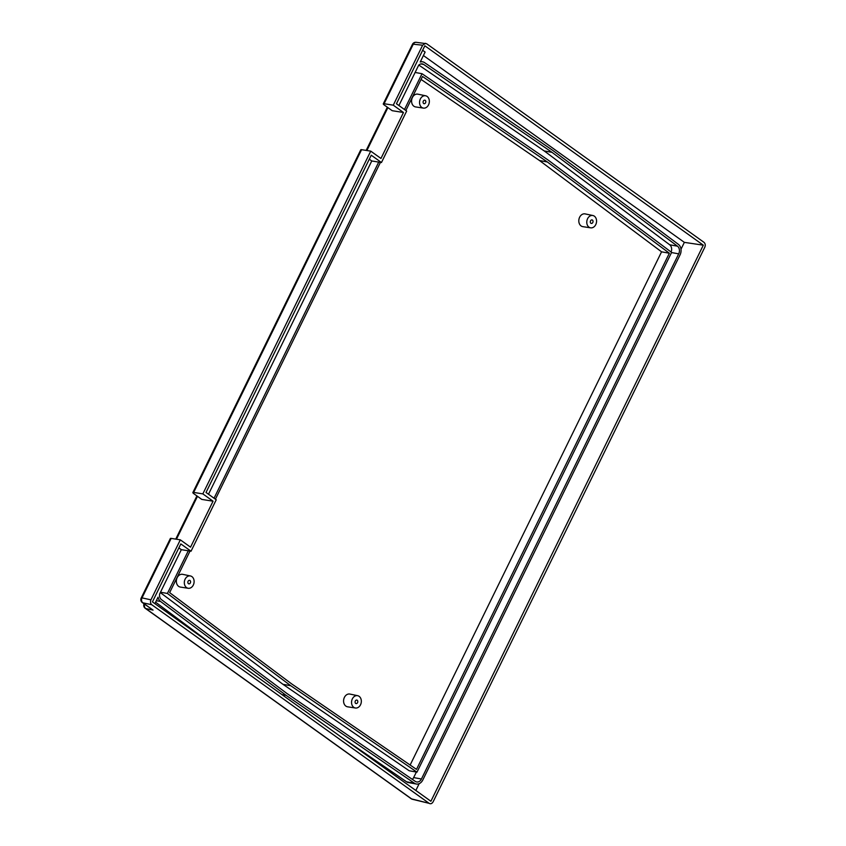 <?xml version="1.0" encoding="UTF-8"?>
<svg xmlns="http://www.w3.org/2000/svg" width="846" height="846" viewBox="0 0 846 846"><rect width="100%" height="100%" fill="white"/><g stroke="black" fill="none" stroke-linecap="round" stroke-linejoin="round"><path stroke-width="1.27" d="M188.436 583.698A1.829 1.417 100.2 0 0 190.001 580.493A1.829 1.417 100.2 0 0 188.436 583.698M186.532 587.589A6.26 4.843 100.2 0 0 188.214 588.277A6.26 4.843 100.2 0 0 193.745 583.962A6.26 4.843 100.2 0 0 191.905 576.612A6.26 4.843 100.2 0 0 190.435 575.957A6.26 4.843 100.2 0 0 184.735 580.113A6.26 4.843 100.2 0 0 186.532 587.589M190.435 575.957L182.683 574.339A6.482 5.013 100.2 0 0 176.782 578.632A6.482 5.013 100.2 0 0 178.643 586.373A6.482 5.013 100.2 0 0 180.378 587.082L188.214 588.277M355.658 703.428A1.829 1.417 100.2 0 0 357.224 700.224A1.829 1.417 100.2 0 0 355.658 703.428M353.755 707.319A6.26 4.843 100.2 0 0 355.436 708.007A6.26 4.843 100.2 0 0 360.967 703.692A6.26 4.843 100.2 0 0 359.127 696.343A6.26 4.843 100.2 0 0 357.657 695.687A6.26 4.843 100.2 0 0 351.957 699.843A6.26 4.843 100.2 0 0 353.755 707.319M357.657 695.687L349.895 694.069A6.482 5.013 100.2 0 0 344.005 698.362A6.482 5.013 100.2 0 0 345.866 706.103A6.482 5.013 100.2 0 0 347.6 706.812L355.436 708.007M590.889 223.27A1.829 1.417 100.2 0 0 592.454 220.066A1.829 1.417 100.2 0 0 590.889 223.27M588.985 227.151A6.26 4.843 100.2 0 0 590.667 227.838A6.26 4.843 100.2 0 0 596.197 223.524A6.26 4.843 100.2 0 0 594.357 216.174A6.26 4.843 100.2 0 0 592.887 215.519A6.26 4.843 100.2 0 0 587.187 219.674A6.26 4.843 100.2 0 0 588.985 227.151M592.887 215.519L585.125 213.901A6.482 5.013 100.2 0 0 579.235 218.194A6.482 5.013 100.2 0 0 581.086 225.935A6.482 5.013 100.2 0 0 582.831 226.654L590.667 227.838M423.666 103.54A1.829 1.417 100.2 0 0 425.231 100.336A1.829 1.417 100.2 0 0 423.666 103.54M421.763 107.421A6.26 4.843 100.2 0 0 423.444 108.108A6.26 4.843 100.2 0 0 428.975 103.794A6.26 4.843 100.2 0 0 427.135 96.444A6.26 4.843 100.2 0 0 425.665 95.788A6.26 4.843 100.2 0 0 419.965 99.944A6.26 4.843 100.2 0 0 421.763 107.421M425.665 95.788L417.903 94.17A6.482 5.013 100.2 0 0 412.013 98.464A6.482 5.013 100.2 0 0 413.874 106.205A6.482 5.013 100.2 0 0 415.608 106.924L423.444 108.108M404.483 109.515L422.027 73.708L548.24 160.137L671.608 252.404L416.983 772.155L409.178 770.748L282.955 684.319L160.306 592.581M412.351 779.367A5.742 4.442 100.2 0 0 413.641 777.59L421.445 778.997L678.714 253.853A5.742 4.442 100.2 0 0 677.487 246.186L552.026 152.343L423.687 64.455A5.742 4.442 100.2 0 0 422.302 63.884A5.742 4.442 100.2 0 0 418.664 65.227L398.921 105.528M416.359 772.049L413.641 777.59M671.1 252.023A5.742 4.442 100.2 0 0 669.683 244.769L677.487 246.186M418.823 65.068L544.221 150.937L669.683 244.769M381.461 162.527L406.662 111.08L396.446 103.762L424.84 45.8L703.312 245.181L430.9 801.257L152.428 601.876L180.822 543.915L191.037 551.222L216.238 499.785L206.022 492.467L371.246 155.209L381.461 162.527L371.754 160.973L208.497 494.233M178.866 547.901L181.33 549.667L191.037 551.222M181.33 549.667L159.63 593.966A5.742 4.442 100.2 0 0 161.491 599.666L286.953 693.498L415.291 781.387A5.742 4.442 100.2 0 0 416.676 781.958A5.742 4.442 100.2 0 0 421.445 778.997M422.64 50.284L425.115 52.05L420.229 62.022A7.826 6.059 100.2 0 1 422.672 61.832A7.826 6.059 100.2 0 1 424.555 62.615L552.924 150.514L678.407 244.367A7.826 6.059 100.2 0 1 680.078 254.826L422.81 779.97A7.826 6.059 100.2 0 1 416.295 784.009A7.826 6.059 100.2 0 1 414.424 783.227L286.054 695.327L160.571 601.474A7.826 6.059 100.2 0 1 158.065 597.17L154.892 603.642M340.864 736.792L406.619 781.82A7.826 6.059 100.2 0 0 408.502 782.603L416.295 784.009M217.062 648.152L155.601 602.183M423.412 55.529L684.361 242.368L680.998 249.221M419.182 783.65L415.841 790.481M425.517 43.305L422.64 45.208L413.26 44.203A3.648 2.876 96.1 0 1 416.116 42.3L426.596 43.717L703.978 242.326C705.321 243.563 705.596 245.192 704.803 247.233L433.099 801.849C431.999 803.668 430.688 804.165 429.144 803.34L151.762 604.731L142.837 602.796L153.052 610.114L142.35 602.585A3.648 2.168 125.6 0 0 142.837 602.796A3.648 2.929 102.2 0 1 142.012 597.889L150.937 599.825L180.325 539.843L171.167 538.384L142.012 597.889A3.648 0.793 -153.9 0 0 141.197 598.006L170.353 538.5A3.648 0.793 26.1 0 1 171.167 538.384M202.839 493.884L193.681 492.425A3.648 0.793 -153.9 0 0 192.867 492.541A3.648 0.793 -153.9 0 0 193.871 493.736L201.782 499.404L213.055 501.202L202.839 493.884L370.749 151.138L380.964 158.456L403.479 112.497L393.263 105.179L422.64 45.208M213.055 501.202L190.54 547.161L180.325 539.843M150.937 599.825C150.144 601.866 150.419 603.494 151.762 604.731M429.144 803.34L412.372 799.269A3.648 2.781 104.2 0 1 411.621 798.91L429.144 803.34M371.754 160.973L369.29 159.196M393.263 105.179L384.105 103.72A3.648 0.793 -153.9 0 0 383.291 103.836A3.648 0.793 -153.9 0 0 384.296 105.031L392.206 110.699L403.479 112.497M192.867 492.541L360.777 149.795A3.648 0.793 26.1 0 1 361.591 149.679L193.681 492.425M370.749 151.138L361.591 149.679M684.361 242.368L703.312 245.181M416.983 772.155L290.76 685.725L167.402 593.458L188.298 550.788M282.955 684.319L290.76 685.725M421.065 79.429L539.547 160.56L547.351 161.967L669.355 253.229L416.496 769.384L291.659 683.896L169.644 592.634L190.012 551.063M405.847 110.488L422.503 76.478L547.351 161.967M215.423 499.193L380.436 162.358M539.547 160.56L661.561 251.822L669.355 253.229M214.059 498.22L378.722 162.083M160.497 592.211L167.402 593.458M415.122 72.46L422.027 73.708M661.561 251.822L410.141 765.027M281.908 694.587L286.054 695.327M544.221 150.937L552.026 152.343M383.291 103.836L412.446 44.33A3.648 0.793 26.1 0 1 413.26 44.203L384.105 103.72M153.052 610.114L145.724 608.528L411.621 798.91A3.648 2.168 125.6 0 1 411.145 798.698L145.248 608.316A3.648 2.168 125.6 0 0 145.724 608.528A3.648 2.929 102.2 0 1 144.645 604.224M387.902 107.611L366.878 150.525M197.478 496.316L176.454 539.23M156.33 600.713L160.571 601.474M406.619 781.82L414.424 783.227M420.811 63.936L423.687 64.455M671.534 252.552L678.714 253.853M420.515 61.441L422.672 61.832M175.746 539.114L196.917 495.915M366.17 150.408L387.341 107.209M144.063 603.801A3.648 3.648 0 0 0 145.248 608.316M411.145 798.698A3.648 3.648 0 0 0 412.372 799.269M141.197 598.006A3.648 3.648 0 0 0 142.35 602.585M416.116 42.3A3.648 3.648 0 0 0 412.446 44.33"/></g></svg>
